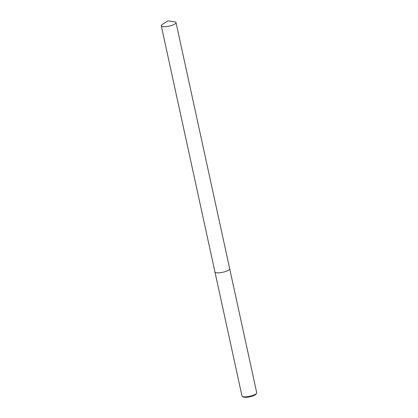 <?xml version="1.0" encoding="UTF-8"?>
<svg xmlns="http://www.w3.org/2000/svg" width="418" height="418" viewBox="0 0 418 418"><rect width="100%" height="100%" fill="white"/><g stroke="black" fill="none" stroke-linecap="round" stroke-linejoin="round"><path stroke-width="0.63" d="M161.285 25.822L214.946 271.94A7.545 1.991 -12.3 0 0 219.884 272.75A7.545 1.991 -12.3 0 0 227.82 270.577A7.545 1.991 -12.3 0 1 219.884 272.75A7.545 1.991 -12.3 0 1 214.946 271.94A7.545 1.991 -12.3 0 0 214.946 271.94L241.975 395.914A7.545 1.991 -12.3 0 0 242.372 396.384A7.545 1.991 -12.3 0 0 254.849 394.55A7.545 1.991 -12.3 0 0 256.553 393.291A7.545 1.991 -12.3 0 0 256.715 392.701L229.686 268.727A7.545 1.991 -12.3 0 0 229.686 268.717L176.025 22.609A7.545 1.991 -12.3 0 0 174.374 21.773L167.931 20.9L162.435 24.375A7.545 1.991 -12.3 0 0 161.285 25.822A7.545 1.991 -12.3 0 0 166.218 26.627A7.545 1.991 -12.3 0 0 174.154 24.458A7.545 1.991 -12.3 0 0 176.025 22.609M242.372 396.384L243.271 396.912A6.751 1.782 -12.3 0 0 254.431 395.271A6.751 1.782 -12.3 0 0 255.957 394.148L256.553 393.291M227.82 270.577A7.545 1.991 -12.3 0 0 229.686 268.727A7.545 1.991 -12.3 0 1 227.82 270.577"/></g></svg>
